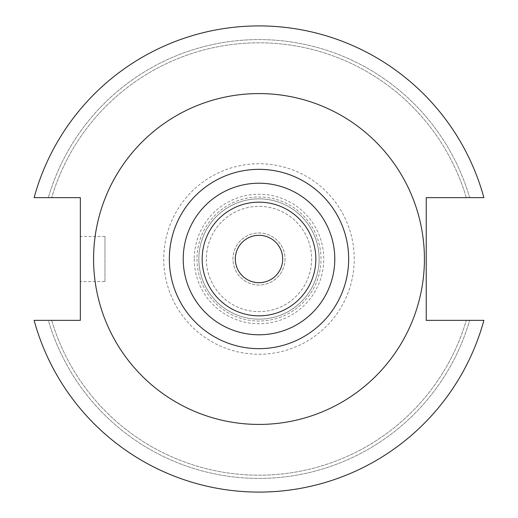 <?xml version="1.0" encoding="UTF-8"?>
<svg xmlns="http://www.w3.org/2000/svg" width="518" height="518" viewBox="0 0 518 518"><rect width="100%" height="100%" fill="white"/><g stroke="black" fill="none" stroke-linecap="round" stroke-linejoin="round"><path stroke-width="0.39" stroke-dasharray="2.59 1.94" d="M104.973 281.559L104.973 236.441L104.973 281.559L80.342 281.559L80.342 236.441L80.342 281.559M104.973 236.441L80.342 236.441M183.217 259A75.783 75.783 0 0 0 259 334.783A75.783 75.783 0 0 0 334.783 259A75.783 75.783 0 0 0 259 183.217A75.783 75.783 0 0 0 183.217 259A75.783 75.783 0 0 1 259 183.217A75.783 75.783 0 0 1 334.783 259M285.049 259A26.049 26.049 0 0 1 259 285.049A26.049 26.049 0 0 1 232.951 259A26.049 26.049 0 0 1 259 232.951A26.049 26.049 0 0 1 285.049 259A26.049 26.049 0 0 1 259 285.049A26.049 26.049 0 0 1 232.951 259A26.049 26.049 0 0 1 259 232.951A26.049 26.049 0 0 1 285.049 259M282.686 259A23.686 23.686 0 0 1 259 282.686A23.686 23.686 0 0 1 235.314 259A23.686 23.686 0 0 1 259 235.314A23.686 23.686 0 0 1 282.686 259M424.423 259A165.423 165.423 0 0 0 259 93.577A165.423 165.423 0 0 0 93.577 259A165.423 165.423 0 0 0 259 424.423A165.423 165.423 0 0 0 424.423 259A165.423 165.423 0 0 0 259 93.577A165.423 165.423 0 0 0 93.577 259A165.423 165.423 0 0 0 259 424.423A165.423 165.423 0 0 0 424.423 259A165.423 165.423 0 0 0 259 93.577A165.423 165.423 0 0 0 93.577 259A165.423 165.423 0 0 0 259 424.423A165.423 165.423 0 0 0 424.423 259M206.365 259A52.635 52.635 0 0 0 259 311.635A52.635 52.635 0 0 0 311.635 259A52.635 52.635 0 0 0 259 206.365A52.635 52.635 0 0 0 206.365 259A52.635 52.635 0 0 0 259 311.635A52.635 52.635 0 0 0 311.635 259A52.635 52.635 0 0 0 259 206.365A52.635 52.635 0 0 0 206.365 259M198.847 259A60.153 60.153 0 0 0 259 319.153A60.153 60.153 0 0 0 319.153 259A60.153 60.153 0 0 0 259 198.847A60.153 60.153 0 0 0 198.847 259A60.153 60.153 0 0 0 259 319.153A60.153 60.153 0 0 0 319.153 259A60.153 60.153 0 0 0 259 198.847A60.153 60.153 0 0 0 198.847 259M196.982 259A62.018 62.018 0 0 0 259 321.018A62.018 62.018 0 0 0 321.018 259A62.018 62.018 0 0 0 259 196.982A62.018 62.018 0 0 0 196.982 259A62.018 62.018 0 0 0 259 321.018A62.018 62.018 0 0 0 321.018 259A62.018 62.018 0 0 0 259 196.982A62.018 62.018 0 0 0 196.982 259M194.244 259A64.756 64.756 0 0 0 259 323.756A64.756 64.756 0 0 0 323.756 259A64.756 64.756 0 0 0 259 194.244A64.756 64.756 0 0 0 194.244 259M354.247 259A95.247 95.247 0 0 0 259 163.753A95.247 95.247 0 0 0 163.753 259A95.247 95.247 0 0 0 259 354.247A95.247 95.247 0 0 0 354.247 259M34.123 320.357A233.1 233.1 0 0 0 483.877 320.357L426.23 320.357L426.23 197.643L483.877 197.643A233.1 233.1 0 0 0 34.123 197.643L80.342 197.643L80.342 320.357L34.123 320.357A233.1 233.1 0 0 0 483.877 320.357A233.1 233.1 0 0 1 34.123 320.357L48.342 320.357A219.412 219.412 0 0 0 469.658 320.357A219.412 219.412 0 0 1 48.342 320.357L34.123 320.357M469.658 197.643L483.877 197.643L469.658 197.643A219.412 219.412 0 0 0 48.342 197.643A219.412 219.412 0 0 1 469.658 197.643L466.31 197.643L469.658 197.643M51.69 320.357A216.2 216.2 0 0 0 466.31 320.357A216.2 216.2 0 0 1 51.69 320.357L48.342 320.357L51.69 320.357M466.31 197.643A216.2 216.2 0 0 0 51.69 197.643A216.2 216.2 0 0 1 466.31 197.643M483.877 197.643A233.1 233.1 0 0 0 34.123 197.643A233.1 233.1 0 0 1 483.877 197.643"/><path stroke-width="0.78" d="M282.686 259A23.686 23.686 0 0 1 259 282.686A23.686 23.686 0 0 1 235.314 259A23.686 23.686 0 0 1 259 235.314A23.686 23.686 0 0 1 282.686 259M424.423 259A165.423 165.423 0 0 0 259 93.577A165.423 165.423 0 0 0 93.577 259A165.423 165.423 0 0 0 259 424.423A165.423 165.423 0 0 0 424.423 259M334.783 259A75.783 75.783 0 0 0 259 183.217A75.783 75.783 0 0 0 183.217 259A75.783 75.783 0 0 0 259 334.783A75.783 75.783 0 0 0 334.783 259M315.838 259A56.838 56.838 0 0 0 259 202.162A56.838 56.838 0 0 0 202.162 259A56.838 56.838 0 0 0 259 315.838A56.838 56.838 0 0 0 315.838 259M34.123 320.357A233.1 233.1 0 0 0 483.877 320.357L426.23 320.357L426.23 197.643L483.877 197.643A233.1 233.1 0 0 0 34.123 197.643L80.342 197.643L80.342 320.357L34.123 320.357M348.659 259A89.659 89.659 0 0 1 259 348.659A89.659 89.659 0 0 1 169.341 259A89.659 89.659 0 0 1 259 169.341A89.659 89.659 0 0 1 348.659 259"/></g></svg>
